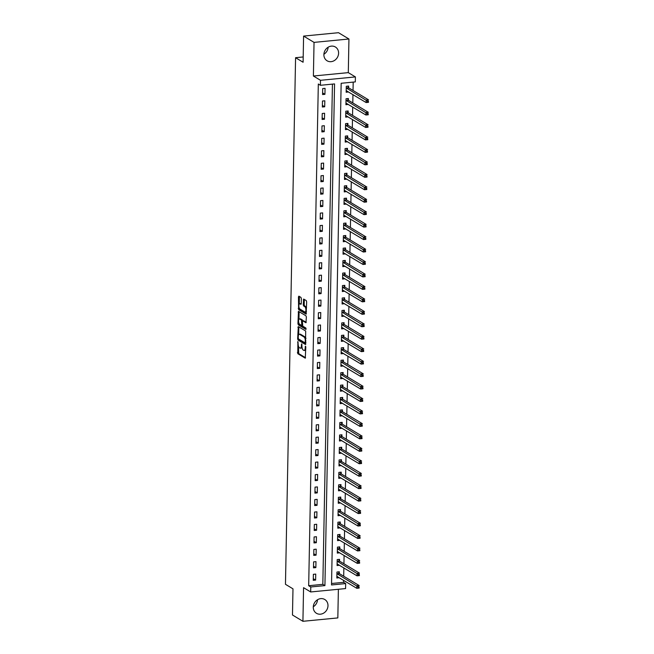 <?xml version="1.0" encoding="UTF-8"?>
<svg xmlns="http://www.w3.org/2000/svg" width="654" height="654" viewBox="0 0 654 654"><rect width="100%" height="100%" fill="white"/><g stroke="black" fill="none" stroke-linecap="round" stroke-linejoin="round"><path stroke-width="0.98" d="M297.889 341.576L297.783 353.708L305.279 358.188L305.786 347.037L305.434 346.162L305.189 348.034A3.237 1.283 -95.5 0 1 304.192 350.47A3.237 1.283 -95.5 0 1 303.816 350.372L303.203 350.004A3.237 1.283 -95.5 0 1 301.952 346.08L301.698 343.881L301.38 345.737A3.237 1.283 -95.5 0 1 300.374 348.165A3.237 1.283 -95.5 0 1 300.006 348.075L299.385 347.699A3.237 1.283 -95.5 0 1 298.134 343.775L297.889 341.576M328.136 47.235A8.052 7.088 -58.9 0 1 323.894 54.257M323.885 54.617A8.052 7.088 121.1 0 0 327.082 60.789A8.052 7.088 121.1 0 0 334.603 60.397A8.052 7.088 121.1 0 0 338.6 53.187A8.052 7.088 121.1 0 0 335.396 47.006A8.052 7.088 121.1 0 0 327.875 47.399A8.052 7.088 121.1 0 0 323.885 54.617M317.525 599.743A8.052 7.088 -58.9 0 1 313.291 606.765M313.274 607.116A8.052 7.088 121.1 0 0 316.471 613.297A8.052 7.088 121.1 0 0 324 612.904A8.052 7.088 121.1 0 0 327.989 605.694A8.052 7.088 121.1 0 0 324.793 599.514A8.052 7.088 121.1 0 0 317.264 599.906A8.052 7.088 121.1 0 0 313.274 607.116M301.347 298.625L300.954 297.398L298.886 296.148L298.453 296.875L298.625 309.644L306.121 314.133L306.661 301.829L306.268 300.603L303.652 299.066L303.243 304.764L303.636 305.99L304.87 306.734A2.706 1.071 -95.5 0 1 305.917 309.636A2.706 1.071 -95.5 0 1 305.083 312.048A2.706 1.071 -95.5 0 1 304.772 311.966L299.916 309.04A2.706 1.071 -95.5 0 1 298.87 306.137A2.706 1.071 -95.5 0 1 299.704 303.726A2.706 1.071 -95.5 0 1 300.014 303.808L300.938 304.323L301.249 303.562L301.347 298.625M320.403 85.29L320.501 80.303L355.4 76.919L355.31 81.905L341.159 83.279L331.521 584.962L345.672 583.589L345.582 588.575L310.675 591.96L310.773 586.973L324.924 585.608L334.554 83.916L320.403 85.29L318.318 84.023L308.68 585.714L310.773 586.973M310.675 591.96L303.57 587.668L302.925 621.3L292.477 614.997L292.984 588.837L285.463 584.3L295.575 57.699L303.096 62.244L303.595 36.084L314.043 42.387L313.397 76.019L320.501 80.303M298.298 326.567L297.652 338.837L298.044 340.064L305.541 344.544L305.68 331.022L298.298 326.567M297.938 323.624L298.477 311.329L305.974 315.808L306.366 317.035L305.958 322.733L302.851 320.901L302.418 321.629L302.745 326.133L305.868 328.014L305.917 329.403L298.33 324.85L297.938 323.624L298.894 323.068M303.595 36.084L338.502 32.7L348.942 39.003L314.043 42.387M302.925 621.3L337.832 617.916L338.38 589.27M308.68 585.714L322.831 584.341L332.436 84.121M315.62 580.073L315.735 574.089L313.372 574.318L313.258 580.302L315.62 580.073L313.291 578.667M315.857 567.615L315.972 561.639L313.609 561.868L313.495 567.844L315.857 567.615L313.528 566.209M316.095 555.156L316.209 549.18L313.855 549.409L313.74 555.385L316.095 555.156L313.765 553.758M316.332 542.706L316.446 536.73L314.092 536.959L313.977 542.934L316.332 542.706L314.01 541.299M316.577 530.247L316.691 524.271L314.329 524.5L314.214 530.476L316.577 530.247L314.247 528.849M316.814 517.796L316.928 511.82L314.566 512.049L314.451 518.025L316.814 517.796L314.484 516.39M317.051 505.338L317.165 499.362L314.811 499.591L314.697 505.567L317.051 505.338L314.721 503.94M317.288 492.887L317.403 486.903L315.048 487.132L314.934 493.116L317.288 492.887L314.966 491.481M317.533 480.428L317.648 474.452L315.285 474.681L315.171 480.657L317.533 480.428L315.203 479.022M317.77 467.978L317.885 461.994L315.522 462.223L315.408 468.207L317.77 467.978L315.441 466.572M318.007 455.519L318.122 449.543L315.768 449.772L315.653 455.748L318.007 455.519L315.678 454.113M318.245 443.069L318.359 437.085L316.005 437.313L315.89 443.298L318.245 443.069L315.923 441.663M318.49 430.61L318.604 424.634L316.242 424.863L316.127 430.839L318.49 430.61L316.16 429.204M318.727 418.151L318.841 412.175L316.479 412.404L316.364 418.38L318.727 418.151L316.397 416.753M318.964 405.701L319.078 399.725L316.724 399.954L316.61 405.93L318.964 405.701L316.634 404.295M319.201 393.242L319.316 387.266L316.961 387.495L316.847 393.471L319.201 393.242L316.879 391.844M319.446 380.791L319.561 374.807L317.198 375.036L317.084 381.02L319.446 380.791L317.116 379.385M319.683 368.333L319.798 362.357L317.435 362.586L317.321 368.562L319.683 368.333L317.353 366.927M319.92 355.882L320.035 349.898L317.68 350.127L317.566 356.111L319.92 355.882L317.591 354.476M320.158 343.424L320.272 337.448L317.918 337.677L317.803 343.652L320.158 343.424L317.836 342.017M320.403 330.973L320.517 324.989L318.155 325.218L318.04 331.202L320.403 330.973L318.073 329.567M320.64 318.514L320.754 312.538L318.392 312.767L318.277 318.743L320.64 318.514L318.31 317.108M320.877 306.056L320.991 300.08L318.637 300.309L318.523 306.285L320.877 306.056L318.547 304.658M321.114 293.605L321.228 287.629L318.874 287.858L318.76 293.834L321.114 293.605L318.792 292.199M321.359 281.146L321.474 275.171L319.111 275.399L318.997 281.375L321.359 281.146L319.029 279.748M321.596 268.696L321.711 262.712L319.348 262.941L319.234 268.925L321.596 268.696L319.266 267.29M321.833 256.237L321.948 250.261L319.593 250.49L319.479 256.466L321.833 256.237L319.512 254.831M322.07 243.787L322.185 237.803L319.831 238.031L319.716 244.016L322.07 243.787L319.749 242.381M322.316 231.328L322.43 225.352L320.068 225.581L319.953 231.557L322.316 231.328L319.986 229.922M322.553 218.877L322.667 212.893L320.305 213.122L320.19 219.106L322.553 218.877L320.223 217.471M322.79 206.419L322.904 200.443L320.55 200.672L320.435 206.648L322.79 206.419L320.468 205.013M323.027 193.96L323.141 187.984L320.787 188.213L320.673 194.189L323.027 193.96L320.705 192.562M323.272 181.51L323.387 175.534L321.024 175.762L320.91 181.738L323.272 181.51L320.942 180.103M323.509 169.051L323.624 163.075L321.261 163.304L321.147 169.28L323.509 169.051L321.179 167.653M323.746 156.6L323.861 150.624L321.506 150.853L321.392 156.829L323.746 156.6L321.425 155.194M323.983 144.142L324.098 138.166L321.743 138.395L321.629 144.37L323.983 144.142L321.662 142.744M324.229 131.691L324.343 125.707L321.981 125.936L321.866 131.92L324.229 131.691L321.899 130.285M324.466 119.232L324.58 113.256L322.226 113.485L322.103 119.461L324.466 119.232L322.136 117.826M324.703 106.782L324.817 100.798L322.463 101.027L322.348 107.011L324.703 106.782L322.381 105.376M324.94 94.323L325.054 88.347L322.7 88.576L322.586 94.552L324.94 94.323L322.618 92.917M331.553 583.499L343.587 582.33L343.62 580.343M343.702 576.215L343.865 567.885M343.939 563.764L344.102 555.434M344.184 551.306L344.339 542.975M344.421 538.855L344.576 530.517M344.658 526.396L344.822 518.066M344.895 513.938L345.059 505.607M345.14 501.487L345.296 493.157M345.377 489.029L345.533 480.698M345.614 476.578L345.778 468.248M345.852 464.119L346.015 455.789M346.097 451.669L346.252 443.338M346.334 439.21L346.489 430.88M346.571 426.76L346.734 418.421M346.808 414.301L346.972 405.971M347.053 401.842L347.209 393.512M347.29 389.392L347.446 381.061M347.527 376.933L347.691 368.603M347.764 364.482L347.928 356.152M348.01 352.024L348.165 343.693M348.247 339.573L348.402 331.243M348.484 327.114L348.647 318.784M348.721 314.664L348.884 306.334M348.966 302.205L349.122 293.875M349.203 289.747L349.359 281.416M349.44 277.296L349.604 268.966M349.677 264.837L349.841 256.507M349.923 252.387L350.078 244.056M350.16 239.928L350.315 231.598M350.397 227.478L350.56 219.147M350.634 215.019L350.797 206.689M350.879 202.568L351.034 194.238M351.116 190.11L351.272 181.779M351.353 177.659L351.517 169.321M351.59 165.2L351.754 156.87M351.836 152.742L351.991 144.411M352.073 140.291L352.228 131.961M352.31 127.832L352.473 119.502M352.547 115.382L352.71 107.052M352.792 102.923L352.947 94.593M353.029 90.473L353.193 82.11M339.279 573.427L339.312 571.8L336.957 572.029L336.843 578.013L339.205 577.67M339.524 560.969L339.557 559.35L337.194 559.579L337.08 565.555L339.442 565.22M339.761 548.518L339.794 546.891L337.431 547.12L337.317 553.104L339.679 552.761M339.998 536.059L340.031 534.441L337.677 534.67L337.562 540.645L339.916 540.31M340.243 523.609L340.268 521.982L337.914 522.211L337.799 528.195L340.162 527.852M340.481 511.15L340.513 509.531L338.151 509.76L338.036 515.736L340.399 515.393M340.718 498.691L340.75 497.073L338.388 497.302L338.273 503.278L340.636 502.942M340.955 486.241L340.987 484.622L338.633 484.851L338.519 490.827L340.873 490.484M341.2 473.782L341.224 472.163L338.87 472.392L338.756 478.368L341.118 478.033M341.437 461.332L341.47 459.713L339.107 459.934L338.993 465.918L341.355 465.574M341.674 448.873L341.707 447.254L339.344 447.483L339.23 453.459L341.592 453.124M341.911 436.422L341.944 434.796L339.589 435.024L339.475 441.009L341.829 440.665M342.156 423.964L342.181 422.345L339.827 422.574L339.712 428.55L342.075 428.215M342.394 411.513L342.426 409.886L340.064 410.115L339.949 416.099L342.312 415.756M342.631 399.054L342.663 397.436L340.301 397.665L340.186 403.641L342.549 403.305M342.868 386.596L342.9 384.977L340.546 385.206L340.432 391.182L342.786 390.847M343.113 374.145L343.137 372.527L340.783 372.755L340.669 378.731L343.031 378.388M343.35 361.687L343.383 360.068L341.02 360.297L340.906 366.273L343.268 365.938M343.587 349.236L343.62 347.617L341.257 347.846L341.143 353.822L343.505 353.479M343.824 336.777L343.857 335.159L341.502 335.388L341.388 341.363L343.742 341.028M344.069 324.327L344.094 322.7L341.74 322.929L341.625 328.913L343.988 328.57M344.306 311.868L344.339 310.249L341.977 310.478L341.862 316.454L344.225 316.119M344.544 299.418L344.576 297.791L342.214 298.02L342.099 304.004L344.462 303.66M344.781 286.959L344.813 285.34L342.459 285.569L342.344 291.545L344.699 291.21M345.026 274.508L345.05 272.882L342.696 273.11L342.582 279.094L344.944 278.751M345.263 262.05L345.296 260.431L342.933 260.66L342.819 266.636L345.181 266.292M345.5 249.591L345.533 247.972L343.17 248.201L343.056 254.177L345.418 253.842M345.737 237.14L345.77 235.522L343.415 235.751L343.301 241.727L345.655 241.383M345.982 224.682L346.007 223.063L343.652 223.292L343.538 229.268L345.901 228.933M346.219 212.231L346.252 210.604L343.89 210.833L343.775 216.817L346.138 216.474M346.457 199.772L346.489 198.154L344.127 198.383L344.012 204.359L346.375 204.023M346.694 187.322L346.726 185.695L344.372 185.924L344.257 191.908L346.612 191.565M346.939 174.863L346.963 173.245L344.609 173.474L344.494 179.449L346.857 179.114M347.176 162.413L347.209 160.786L344.846 161.015L344.732 166.999L347.094 166.656M347.413 149.954L347.446 148.335L345.083 148.564L344.969 154.54L347.331 154.197M347.65 137.495L347.683 135.877L345.328 136.106L345.214 142.082L347.568 141.746M347.895 125.045L347.92 123.426L345.565 123.655L345.451 129.631L347.814 129.288M348.132 112.586L348.165 110.967L345.803 111.196L345.688 117.172L348.051 116.837M348.369 100.136L348.402 98.517L346.04 98.738L345.925 104.722L348.288 104.378M348.607 87.677L348.639 86.058L346.285 86.287L346.17 92.263L348.525 91.928M303.194 56.963L295.575 57.699M313.397 76.019L348.296 72.635L348.942 39.003M348.296 72.635L355.4 76.919M343.587 582.33L345.672 583.589M322.831 584.341L324.924 585.608M339.197 577.784L337.317 576.648M339.442 565.326L337.562 564.189M339.679 552.875L337.799 551.739M339.916 540.417L338.036 539.28M340.154 527.966L338.273 526.83M340.399 515.507L338.519 514.371M340.636 503.049L338.756 501.92M340.873 490.598L338.993 489.462M341.11 478.139L339.23 477.011M341.355 465.689L339.475 464.553M341.592 453.23L339.712 452.094M341.829 440.78L339.949 439.643M342.067 428.321L340.186 427.185M342.312 415.87L340.432 414.734M342.549 403.412L340.669 402.275M342.786 390.961L340.906 389.825M343.023 378.502L341.143 377.366M343.268 366.044L341.388 364.916M343.505 353.593L341.625 352.457M343.742 341.135L341.862 340.006M343.979 328.684L342.099 327.548M344.225 316.225L342.344 315.089M344.462 303.775L342.582 302.638M344.699 291.316L342.819 290.18M344.936 278.866L343.056 277.729M345.181 266.407L343.301 265.271M345.418 253.948L343.538 252.82M345.655 241.498L343.775 240.361M345.892 229.039L344.012 227.911M346.138 216.588L344.257 215.452M346.375 204.13L344.494 202.993M346.612 191.679L344.732 190.543M346.849 179.221L344.969 178.084M347.094 166.77L345.214 165.634M347.331 154.311L345.451 153.175M347.568 141.853L345.688 140.724M347.805 129.402L345.925 128.266M348.051 116.943L346.17 115.815M348.288 104.493L346.407 103.357M348.525 92.034L346.645 90.898M300.374 348.165L301.322 348.075A3.237 1.283 -95.5 0 0 302.025 347.348M304.192 350.47L305.132 350.381A3.237 1.283 -95.5 0 0 305.737 349.874M298.453 346.138L298.723 353.61L305.557 357.738M298.6 339.017L298.984 339.966L305.827 344.094M298.845 326.894L298.665 334.758M298.24 338.11L298.518 338.96L305.001 342.876L305.328 340.947A3.237 1.283 -95.5 0 0 304.077 337.023L299.646 334.349A3.237 1.283 -95.5 0 0 299.27 334.251A3.237 1.283 -95.5 0 0 298.273 336.687L298.24 338.11M305.958 338.494A3.237 1.283 -95.5 0 0 305.017 336.933L304.077 337.023M299.27 334.251L300.211 334.161A3.237 1.283 -95.5 0 1 300.587 334.259L305.017 336.933M298.968 319.299L299.107 311.991L298.167 312.089M306.244 322.283L303.562 320.828M306.137 328.905L299.279 324.76L298.33 324.85M299.745 319.021A2.706 1.071 -95.5 0 0 299.426 318.948A2.706 1.071 -95.5 0 0 298.6 321.359A2.706 1.071 -95.5 0 0 299.638 324.253L301.469 325.324L301.78 324.564L301.453 320.059L299.745 319.021L300.685 318.931A2.706 1.071 -95.5 0 0 300.374 318.85L299.426 318.948M302.295 325.202L301.469 325.324M302.769 320.869L302.393 319.969L301.453 320.059M300.685 318.931L302.393 319.969M298.886 323.534L299.279 324.76M299.704 303.726L300.644 303.628A2.706 1.071 -95.5 0 1 300.954 303.709L301.224 303.873M305.083 312.048L306.031 311.958A2.706 1.071 -95.5 0 0 306.473 311.639M306.546 307.781A2.706 1.071 -95.5 0 0 305.819 306.644L304.87 306.734M304.306 299.418L304.184 304.674L304.576 305.9L305.819 306.644M299.189 307.903L299.565 309.555L306.407 313.683M299.426 296.475L299.262 304.045M336.867 576.689L337.48 576.632M336.875 576.387L356.806 588.298L356.855 585.804L359.209 585.575L339.491 573.672L338.322 571.898M359.03 586.72L359.16 588.069L356.806 588.298L359.013 587.717L359.03 586.72L358.09 586.81L358.073 587.807M358.09 586.81L336.924 573.656M337.104 564.239L337.717 564.181M337.112 563.936L357.043 575.839L357.092 573.354L359.455 573.125L339.728 561.222L338.568 559.448M359.275 574.269L359.406 575.61L357.043 575.839L359.25 575.258L359.275 574.269L358.327 574.359L358.31 575.356M358.327 574.359L337.162 561.197M337.341 551.78L337.954 551.723M337.35 551.477L357.28 563.388L357.329 560.895L359.692 560.666L339.966 548.763L338.805 546.989M359.512 561.811L359.643 563.159L357.28 563.388L359.496 562.808L359.512 561.811L358.572 561.9L358.547 562.898M358.572 561.9L337.407 548.747M337.587 539.329L338.2 539.264M337.587 539.027L357.525 550.93L357.575 548.444L359.929 548.216L340.211 536.313L339.042 534.539M359.749 549.352L359.88 550.701L357.525 550.93L359.733 550.349L359.749 549.352L358.809 549.45L358.784 550.447M358.809 549.45L337.644 536.288M337.824 526.871L338.437 526.813M337.832 526.568L357.763 538.479L357.812 535.986L360.166 535.757L340.448 523.854L339.279 522.08M359.986 536.901L360.117 538.25L357.763 538.479L359.97 537.899L359.986 536.901L359.046 536.991L359.03 537.989M359.046 536.991L337.881 523.838M338.061 514.42L338.674 514.355M338.069 514.118L358 526.02L358.049 523.527L360.411 523.298L340.685 511.395L339.524 509.621M360.231 524.443L360.362 525.791L358 526.02L360.207 525.44L360.231 524.443L359.283 524.541L359.267 525.53M359.283 524.541L338.118 511.379M338.298 501.961L338.911 501.904M338.306 501.659L358.245 513.57L358.286 511.076L360.648 510.848L340.922 498.945L339.761 497.171M360.468 511.992L360.599 513.341L358.245 513.57L360.452 512.989L360.468 511.992L359.528 512.082L359.504 513.079M359.528 512.082L338.363 498.92M338.543 489.511L339.156 489.445M338.543 489.208L358.482 501.111L358.531 498.618L360.885 498.389L341.167 486.486L339.998 484.712M360.706 499.533L360.836 500.882L358.482 501.111L360.689 500.531L360.706 499.533L359.765 499.623L359.749 500.621M359.765 499.623L338.6 486.47M338.78 477.052L339.393 476.995M338.788 476.75L358.719 488.652L358.768 486.167L361.122 485.938L341.404 474.036L340.235 472.262M360.943 487.083L361.073 488.432L358.719 488.652L360.926 488.08L360.943 487.083L360.002 487.173L359.986 488.17M360.002 487.173L338.837 474.011M339.017 464.593L339.63 464.536M339.025 464.299L358.956 476.202L359.005 473.709L361.368 473.48L341.641 461.577L340.481 459.803M361.188 474.624L361.319 475.973L358.956 476.202L361.163 475.621L361.188 474.624L360.24 474.714L360.223 475.711M360.24 474.714L339.074 461.561M339.254 452.143L339.867 452.086M339.262 451.84L359.201 463.743L359.242 461.258L361.605 461.029L341.878 449.126L340.718 447.352M361.425 462.174L361.556 463.514L359.201 463.743L361.409 463.163L361.425 462.174L360.485 462.264L360.46 463.261M360.485 462.264L339.32 449.102M339.5 439.684L340.113 439.627M339.5 439.382L359.438 451.293L359.487 448.799L361.842 448.57L342.124 436.668L340.955 434.894M361.662 449.715L361.793 451.064L359.438 451.293L361.646 450.712L361.662 449.715L360.722 449.805L360.706 450.802M360.722 449.805L339.557 436.651M339.737 427.234L340.35 427.168M339.745 426.931L359.675 438.834L359.725 436.349L362.079 436.12L342.361 424.217L341.192 422.443M361.907 437.264L362.03 438.605L359.675 438.834L361.883 438.254L361.907 437.264L360.959 437.354L360.943 438.352M360.959 437.354L339.794 424.193M339.974 414.775L340.587 414.718M339.982 414.473L359.913 426.383L359.962 423.89L362.324 423.661L342.598 411.758L341.437 409.984M362.144 424.806L362.275 426.155L359.913 426.383L362.12 425.803L362.144 424.806L361.196 424.896L361.18 425.893M361.196 424.896L340.031 411.742M340.211 402.324L340.824 402.259M340.219 402.022L360.158 413.925L360.199 411.431L362.561 411.202L342.835 399.3L341.674 397.526M362.381 412.347L362.512 413.696L360.158 413.925L362.365 413.344L362.381 412.347L361.441 412.445L361.417 413.434M361.441 412.445L340.276 399.283M340.456 389.866L341.069 389.809M340.456 389.563L360.395 401.474L360.444 398.981L362.798 398.752L343.08 386.849L341.911 385.075M362.618 399.896L362.749 401.245L360.395 401.474L362.602 400.894L362.618 399.896L361.678 399.986L361.662 400.984M361.678 399.986L340.513 386.825M340.693 377.415L341.306 377.35M340.701 377.113L360.632 389.016L360.681 386.522L363.035 386.293L343.317 374.39L342.148 372.617M362.864 387.438L362.995 388.787L360.632 389.016L362.839 388.435L362.864 387.438L361.915 387.528L361.899 388.525M361.915 387.528L340.75 374.374M340.93 364.957L341.543 364.899M340.938 364.654L360.869 376.565L360.918 374.072L363.281 373.843L343.554 361.94L342.394 360.166M363.101 374.987L363.232 376.336L360.869 376.565L363.076 375.985L363.101 374.987L362.152 375.077L362.136 376.075M362.152 375.077L340.987 361.915M341.167 352.498L341.78 352.441M341.175 352.204L361.114 364.106L361.155 361.613L363.518 361.384L343.791 349.481L342.631 347.707M363.338 362.529L363.469 363.877L361.114 364.106L363.322 363.526L363.338 362.529L362.398 362.618L362.373 363.616M362.398 362.618L341.233 349.465M341.413 340.047L342.026 339.99M341.413 339.745L361.351 351.648L361.4 349.162L363.755 348.934L344.037 337.031L342.868 335.257M363.575 350.078L363.706 351.419L361.351 351.648L363.559 351.075L363.575 350.078L362.635 350.168L362.618 351.165M362.635 350.168L341.47 337.006M341.65 327.589L342.263 327.531M341.658 327.286L361.588 339.197L361.637 336.704L363.992 336.475L344.274 324.572L343.105 322.798M363.82 337.619L363.951 338.968L361.588 339.197L363.796 338.617L363.82 337.619L362.872 337.709L362.856 338.707M362.872 337.709L341.707 324.556M341.887 315.138L342.5 315.081M341.895 314.836L361.826 326.738L361.875 324.253L364.237 324.024L344.511 312.122L343.35 310.348M364.057 325.169L364.188 326.51L361.826 326.738L364.033 326.158L364.057 325.169L363.109 325.259L363.093 326.256M363.109 325.259L341.944 312.097M342.124 302.679L342.737 302.622M342.132 302.377L362.071 314.288L362.112 311.794L364.474 311.566L344.748 299.663L343.587 297.889M364.294 312.71L364.425 314.059L362.071 314.288L364.278 313.707L364.294 312.71L363.354 312.8L363.33 313.797M363.354 312.8L342.189 299.646M342.369 290.229L342.982 290.163M342.369 289.926L362.308 301.829L362.357 299.344L364.711 299.115L344.993 287.212L343.824 285.438M364.531 300.251L364.662 301.6L362.308 301.829L364.515 301.249L364.531 300.251L363.591 300.349L363.575 301.347M363.591 300.349L342.426 287.188M342.606 277.77L343.219 277.713M342.614 277.468L362.545 289.379L362.594 286.885L364.948 286.656L345.23 274.754L344.061 272.98M364.777 287.801L364.907 289.15L362.545 289.379L364.752 288.798L364.777 287.801L363.828 287.891L363.812 288.888M363.828 287.891L342.663 274.729M342.843 265.32L343.456 265.254M342.851 265.017L362.782 276.92L362.831 274.427L365.194 274.198L345.467 262.295L344.306 260.521M365.014 275.342L365.145 276.691L362.782 276.92L364.989 276.34L365.014 275.342L364.065 275.44L364.049 276.429M364.065 275.44L342.9 262.279M343.08 252.861L343.693 252.804M343.088 252.558L363.027 264.469L363.068 261.976L365.431 261.747L345.704 249.844L344.544 248.07M365.251 262.892L365.382 264.241L363.027 264.469L365.234 263.889L365.251 262.892L364.311 262.982L364.286 263.979M364.311 262.982L343.146 249.82M343.325 240.402L343.939 240.345M343.325 240.108L363.264 252.011L363.313 249.517L365.668 249.288L345.95 237.386L344.781 235.612M365.488 250.433L365.619 251.782L363.264 252.011L365.472 251.43L365.488 250.433L364.548 250.523L364.531 251.52M364.548 250.523L343.383 237.369M343.563 227.952L344.176 227.894M343.571 227.649L363.501 239.552L363.55 237.067L365.905 236.838L346.187 224.935L345.018 223.161M365.733 237.982L365.864 239.323L363.501 239.552L365.709 238.98L365.733 237.982L364.785 238.072L364.769 239.07M364.785 238.072L343.62 224.911M343.8 215.493L344.413 215.436M343.808 215.191L363.738 227.102L363.788 224.608L366.15 224.379L346.424 212.476L345.263 210.702M365.97 225.524L366.101 226.873L363.738 227.102L365.946 226.521L365.97 225.524L365.022 225.614L365.006 226.611M365.022 225.614L343.857 212.46M344.045 203.042L344.65 202.985M344.045 202.74L363.984 214.643L364.025 212.158L366.387 211.929L346.661 200.026L345.5 198.252M366.207 213.073L366.338 214.414L363.984 214.643L366.191 214.062L366.207 213.073L365.267 213.163L365.243 214.16M365.267 213.163L344.102 200.001M344.282 190.584L344.895 190.527M344.282 190.281L364.221 202.192L364.27 199.699L366.624 199.47L346.906 187.567L345.737 185.793M366.444 200.614L366.575 201.963L364.221 202.192L366.428 201.612L366.444 200.614L365.504 200.704L365.488 201.702M365.504 200.704L344.339 187.551M344.519 178.133L345.132 178.068M344.527 177.831L364.458 189.734L364.507 187.248L366.861 187.019L347.143 175.117L345.974 173.343M366.69 188.156L366.82 189.505L364.458 189.734L366.665 189.153L366.69 188.156L365.741 188.254L365.725 189.251M365.741 188.254L344.576 175.092M344.756 165.675L345.369 165.617M344.764 165.372L364.695 177.283L364.744 174.79L367.107 174.561L347.38 162.658L346.219 160.884M366.927 175.705L367.058 177.054L364.695 177.283L366.902 176.703L366.927 175.705L365.978 175.795L365.962 176.793M365.978 175.795L344.813 162.642M345.001 153.224L345.606 153.159M345.001 152.922L364.94 164.824L364.981 162.331L367.344 162.102L347.617 150.199L346.457 148.425M367.164 163.247L367.295 164.595L364.94 164.824L367.147 164.244L367.164 163.247L366.224 163.345L366.199 164.334M366.224 163.345L345.059 150.183M345.238 140.765L345.852 140.708M345.238 140.463L365.177 152.374L365.226 149.88L367.581 149.652L347.863 137.749L346.694 135.975M367.401 150.796L367.532 152.145L365.177 152.374L367.385 151.793L367.401 150.796L366.461 150.886L366.444 151.883M366.461 150.886L345.296 137.724M345.476 128.315L346.089 128.249M345.484 128.012L365.414 139.915L365.463 137.422L367.818 137.193L348.1 125.29L346.931 123.516M367.646 138.337L367.777 139.686L365.414 139.915L367.622 139.335L367.646 138.337L366.698 138.427L366.681 139.425M366.698 138.427L345.533 125.274M345.713 115.856L346.326 115.799M345.721 115.554L365.651 127.456L365.7 124.971L368.063 124.742L348.337 112.84L347.176 111.066M367.883 125.887L368.014 127.236L365.651 127.456L367.867 126.884L367.883 125.887L366.935 125.977L366.919 126.974M366.935 125.977L345.77 112.815M345.958 103.397L346.563 103.34M345.958 103.103L365.897 115.006L365.938 112.513L368.3 112.284L348.574 100.381L347.413 98.607M368.12 113.428L368.251 114.777L365.897 115.006L368.104 114.425L368.12 113.428L367.18 113.518L367.156 114.515M367.18 113.518L346.015 100.364M346.195 90.947L346.808 90.89M346.195 90.644L366.134 102.547L366.183 100.062L368.537 99.833L348.819 87.93L347.65 86.156M368.357 100.978L368.488 102.318L366.134 102.547L368.341 101.967L368.357 100.978L367.417 101.068L367.401 102.065M367.417 101.068L346.252 87.906M298.126 342.034L297.586 342.091M305.753 346.636L305.214 346.694M301.935 344.339L301.404 344.388M301.96 345.68L301.38 345.737M305.77 347.977L305.189 348.034M298.723 353.61L297.783 353.708M298.33 352.392L297.39 352.481M298.984 339.966L298.044 340.064M298.363 338.764L297.652 338.837M298.813 327.204L297.872 327.294M305.868 342.794L305.156 342.859M305.884 342.304L305.295 342.361M305.909 340.889L305.328 340.947M300.587 334.259L299.646 334.349M303.791 320.812L302.851 320.901M302.361 324.507L301.78 324.564M302.467 321.22L301.846 321.286M300.954 303.709L300.014 303.808M304.576 305.9L303.636 305.99M304.184 304.674L303.243 304.764M304.282 299.728L303.333 299.826M299.565 309.555L298.625 309.644M299.18 308.328L298.232 308.418M299.401 296.785L298.453 296.875M339.491 573.672L337.129 573.901M339.336 573.509L336.974 573.738M339.728 561.222L337.374 561.451M339.573 561.05L337.219 561.279M339.966 548.763L337.611 548.992M339.81 548.6L337.456 548.829M340.211 536.313L337.848 536.542M340.055 536.141L337.693 536.37M340.448 523.854L338.085 524.083M340.293 523.691L337.93 523.919M340.685 511.395L338.331 511.624M340.53 511.232L338.175 511.461M340.922 498.945L338.568 499.174M340.767 498.781L338.412 499.01M341.167 486.486L338.805 486.715M341.012 486.323L338.649 486.551M341.404 474.036L339.042 474.264M341.249 473.864L338.886 474.093M341.641 461.577L339.287 461.806M341.486 461.413L339.132 461.642M341.878 449.126L339.524 449.355M341.723 448.955L339.369 449.184M342.124 436.668L339.761 436.897M341.968 436.504L339.606 436.733M342.361 424.217L339.998 424.446M342.206 424.045L339.843 424.274M342.598 411.758L340.243 411.987M342.443 411.595L340.088 411.824M342.835 399.3L340.481 399.529M342.68 399.136L340.325 399.365M343.08 386.849L340.718 387.078M342.925 386.686L340.562 386.915M343.317 374.39L340.955 374.619M343.162 374.227L340.799 374.456M343.554 361.94L341.2 362.169M343.399 361.768L341.045 361.997M343.791 349.481L341.437 349.71M343.636 349.318L341.282 349.547M344.037 337.031L341.674 337.26M343.881 336.859L341.519 337.088M344.274 324.572L341.911 324.801M344.118 324.409L341.756 324.637M344.511 312.122L342.156 312.35M344.356 311.95L342.001 312.179M344.748 299.663L342.394 299.892M344.593 299.499L342.238 299.728M344.993 287.212L342.631 287.433M344.838 287.041L342.475 287.269M345.23 274.754L342.868 274.982M345.075 274.59L342.712 274.819M345.467 262.295L343.113 262.524M345.312 262.131L342.958 262.36M345.704 249.844L343.35 250.073M345.549 249.681L343.195 249.91M345.95 237.386L343.587 237.615M345.794 237.222L343.432 237.451M346.187 224.935L343.824 225.164M346.031 224.763L343.669 224.992M346.424 212.476L344.069 212.705M346.268 212.313L343.914 212.542M346.661 200.026L344.306 200.255M346.506 199.854L344.151 200.083M346.906 187.567L344.544 187.796M346.751 187.404L344.388 187.633M347.143 175.117L344.781 175.346M346.988 174.945L344.633 175.174M347.38 162.658L345.026 162.887M347.225 162.494L344.871 162.723M347.617 150.199L345.263 150.428M347.462 150.036L345.108 150.265M347.863 137.749L345.5 137.978M347.707 137.585L345.345 137.814M348.1 125.29L345.737 125.519M347.944 125.127L345.59 125.355M348.337 112.84L345.982 113.068M348.181 112.668L345.827 112.897M348.574 100.381L346.219 100.61M348.418 100.217L346.064 100.446M348.819 87.93L346.457 88.159M348.664 87.759L346.301 87.988M305.868 342.819L305.083 342.892M303.677 320.779L302.728 320.869"/></g></svg>
